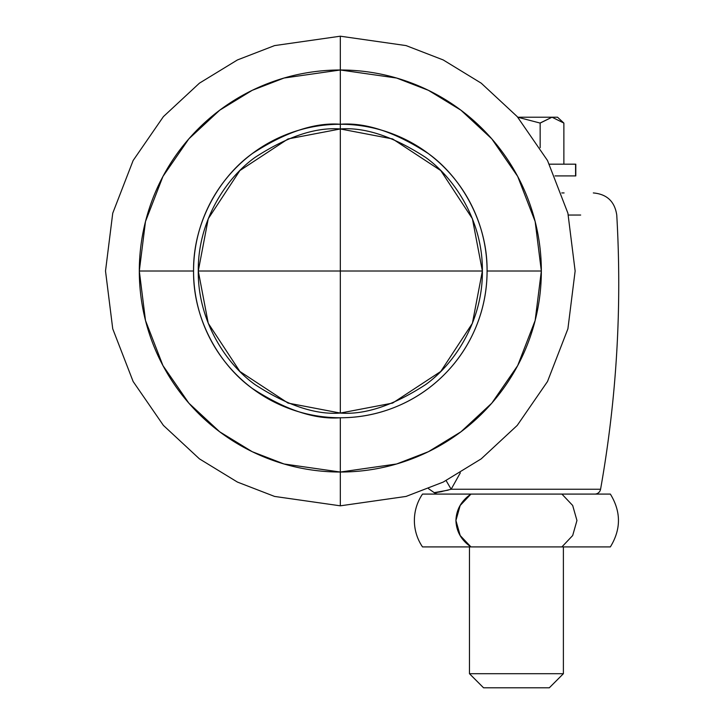 <?xml version="1.0" encoding="UTF-8"?>
<svg xmlns="http://www.w3.org/2000/svg" width="724" height="724" viewBox="0 0 724 724"><rect width="100%" height="100%" fill="white"/><g stroke="black" fill="none" stroke-linecap="round" stroke-linejoin="round"><path stroke-width="1.09" d="M482.374 271.011L340.325 271.011L340.325 413.06L392.607 403.087L440.762 371.457L472.401 323.302L482.374 271.011C482.935 319.23 456.057 362.851 425.549 384.652C393.422 405.485 365.014 414.961 340.325 413.06L340.325 128.963C365.014 127.062 393.422 136.537 425.549 157.37C456.057 179.172 482.935 222.793 482.374 271.011L472.401 218.72L440.762 170.565L392.607 138.936L340.325 128.963L288.034 138.936L239.879 170.565L208.25 218.72L198.276 271.011L340.325 271.011L198.276 271.011L208.25 323.302L239.879 371.457L288.034 403.087L340.325 413.06C315.628 414.961 287.22 405.485 255.092 384.652C224.585 362.851 197.706 319.23 198.276 271.011C197.706 222.793 224.585 179.172 255.092 157.37C287.22 136.537 315.628 127.062 340.325 128.963L340.325 271.011L482.374 271.011M448.219 490.13L434.237 492.664A5.873 5.873 0 0 0 438.065 494.085A5.873 5.873 0 0 1 434.237 492.664L440.102 491.949M594.793 494.085A5.873 5.873 0 0 0 600.576 489.243L451.152 489.243L600.576 489.243A5.873 5.873 0 0 1 594.793 494.085M340.325 124.257L340.325 128.963L340.325 124.257C320.859 124.257 302.143 127.976 284.161 135.424C266.179 142.872 250.314 153.479 236.549 167.235C222.793 181 212.186 196.874 204.738 214.847C197.29 232.829 193.561 251.554 193.561 271.011C193.561 290.469 197.29 309.193 204.738 327.176C212.186 345.149 222.793 361.023 236.549 374.788C250.314 388.544 266.179 399.15 284.161 406.598C302.143 414.047 320.859 417.766 340.325 417.766C359.783 417.766 378.507 414.047 396.481 406.598C414.463 399.15 430.337 388.544 444.093 374.788C457.858 361.023 468.464 345.149 475.903 327.176C483.351 309.193 487.08 290.469 487.08 271.011C487.08 251.554 483.351 232.829 475.903 214.847C468.464 196.874 457.858 181 444.093 167.235C430.337 153.479 414.463 142.872 396.481 135.424C378.507 127.976 359.783 124.257 340.325 124.257A146.755 146.755 0 0 1 487.08 271.011L541.344 271.011A201.019 201.019 0 0 0 340.325 69.993L340.325 124.257C365.828 122.293 395.177 132.076 428.373 153.606C459.894 176.122 487.659 221.191 487.08 271.011A146.755 146.755 0 0 1 340.325 417.766A146.755 146.755 0 0 1 193.561 271.011L139.307 271.011A201.019 201.019 0 0 0 340.325 472.03L340.325 417.766L340.325 472.03A201.019 201.019 0 0 0 541.344 271.011L487.08 271.011C487.08 290.469 483.351 309.193 475.903 327.176C468.464 345.149 457.858 361.023 444.093 374.788C430.337 388.544 414.463 399.15 396.481 406.598C378.507 414.047 359.783 417.766 340.325 417.766A146.755 146.755 0 0 0 487.08 271.011C487.08 251.554 483.351 232.829 475.903 214.847C468.464 196.874 457.858 181 444.093 167.235C430.337 153.479 414.463 142.872 396.481 135.424C378.507 127.976 359.783 124.257 340.325 124.257L340.325 36.2L274.577 45.594L237.427 59.947L199.435 83.16L163.407 116.618L133.135 160.511L112.736 213.209L105.514 271.011L112.736 328.814L133.135 381.512L163.407 425.404L199.435 458.862L237.427 482.075L274.577 496.429L340.325 505.823L340.325 472.03L284.034 463.984L252.233 451.704L219.716 431.821L188.874 403.187L162.954 365.611L145.488 320.488L139.307 271.011L145.488 221.526L162.954 176.412L188.874 138.836L219.716 110.193L252.233 90.319L284.034 78.038L340.325 69.993L396.607 78.038L428.409 90.319L460.935 110.193L491.777 138.836L517.687 176.412L535.154 221.526L541.344 271.011L535.154 320.488L517.687 365.611L491.777 403.187L460.935 431.821L428.409 451.704L396.607 463.984L340.325 472.03L340.325 505.823L274.577 496.429L237.427 482.075L199.435 458.862L163.407 425.404L133.135 381.512L112.736 328.814L105.514 271.011L112.736 213.209L133.135 160.511L163.407 116.618L199.435 83.16L237.427 59.947L274.577 45.594L340.325 36.2L406.074 45.594L443.215 59.947L481.207 83.16L517.235 116.618L547.507 160.511L567.906 213.209L575.137 271.011L567.906 328.814L547.507 381.512L517.235 425.404L481.207 458.862L443.215 482.075L406.074 496.429L340.325 505.823L406.074 496.429L443.215 482.075L481.207 458.862L517.235 425.404L547.507 381.512L567.906 328.814L575.137 271.011L567.906 213.209L547.507 160.511L517.235 116.618L481.207 83.16L443.215 59.947L406.074 45.594L340.325 36.2L340.325 69.993A201.019 201.019 0 0 0 139.307 271.011L193.561 271.011C192.982 221.191 220.748 176.122 252.269 153.606C285.464 132.076 314.813 122.293 340.325 124.257C320.859 124.257 302.143 127.976 284.161 135.424C266.179 142.872 250.314 153.479 236.549 167.235C222.793 181 212.186 196.874 204.738 214.847C197.29 232.829 193.561 251.554 193.561 271.011A146.755 146.755 0 0 1 340.325 124.257M561.77 192.937L564.087 192.937M568.367 215.046L580.675 215.046M446.138 480.627L451.152 489.234L460.319 472.844M442.047 491.578L434.59 492.628M428.49 488.637L434.237 492.664C434.97 492.99 440.608 491.849 451.152 489.243L451.088 489.071M469.469 673.709L563.39 673.709L563.39 546.91L563.39 673.709L469.469 673.709L483.56 687.8L549.308 687.8L563.39 673.709L549.308 687.8L483.56 687.8L469.469 673.709L469.469 546.91L469.469 673.709M540.357 122.89L552.014 117.207L540.158 123.08L517.769 117.234L540.158 123.08L540.158 147.714L540.158 123.08L517.769 117.234L540.158 123.08L552.014 117.207L557.525 117.207L563.878 123.08L552.014 117.207L563.878 123.08L563.878 164.176L563.878 123.08L557.525 117.207L517.75 117.207L552.014 117.207L563.878 123.08M470.962 494.085C461.378 500.691 456.364 509.488 455.921 520.484C456.364 509.488 461.378 500.691 470.962 494.085L610.359 494.085L561.905 494.085L572.675 505.47L576.947 520.502L572.684 535.525L561.905 546.91L422.508 546.91A46.96 46.96 0 0 1 422.508 494.085L470.962 494.085L422.508 494.085A46.96 46.96 0 0 0 422.508 546.91L470.962 546.91C461.36 540.294 456.346 531.488 455.921 520.484L460.183 535.534L470.962 546.91L610.359 546.91L561.905 546.91L572.684 535.525L576.947 520.502L572.675 505.47L561.905 494.085L470.962 494.085L460.174 505.479L455.921 520.484L460.174 505.479M575.589 164.176L549.416 164.176L575.589 164.176L575.589 175.914L575.589 164.176M555.009 175.914L575.589 175.914M340.325 417.766C314.813 419.73 285.464 409.938 252.269 388.417C220.748 365.901 192.982 320.832 193.561 271.011C193.561 290.469 197.29 309.193 204.738 327.176C212.186 345.149 222.793 361.023 236.549 374.788C250.314 388.544 266.179 399.15 284.161 406.598C302.143 414.047 320.859 417.766 340.325 417.766M600.576 489.243C616.694 398.481 622.088 307.076 616.758 215.046C614.748 201.525 606.938 194.15 593.318 192.937M610.359 546.91C621.147 529.307 621.147 511.696 610.359 494.085M575.797 164.176L575.797 175.914"/></g></svg>
